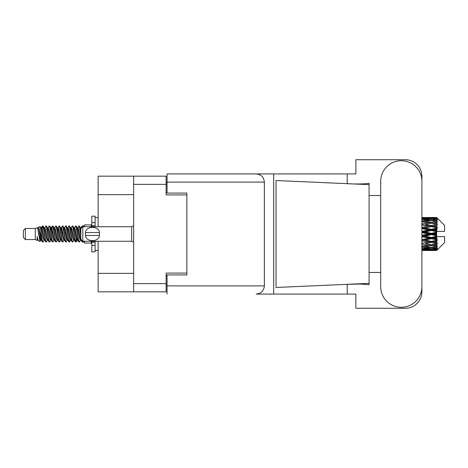 <?xml version="1.0" encoding="UTF-8"?>
<svg xmlns="http://www.w3.org/2000/svg" width="468" height="468" viewBox="0 0 468 468"><rect width="100%" height="100%" fill="white"/><g stroke="black" fill="none" stroke-linecap="round" stroke-linejoin="round"><path stroke-width="0.7" d="M133.649 194.653L98.134 194.653L98.134 176.167L166.134 176.167L166.134 194.916L186.861 194.916L186.861 193.068L186.861 274.932L167.058 274.932L167.058 285.889L264.367 285.889L264.367 182.111L167.058 182.111L167.058 173.921L355.873 173.921L355.873 159.728L405.387 159.728A16.503 16.503 0 0 1 421.89 176.231L421.89 195.542M186.861 274.932L186.861 273.084L166.134 273.084L166.134 291.833L98.134 291.833L98.134 273.347L133.649 273.347M98.134 194.653L98.134 226.74M98.134 241.26L98.134 273.347M133.649 291.833L133.649 176.167M167.058 285.228L166.134 285.228M166.134 182.772L167.058 182.772M380.695 286.685A20.598 20.598 0 0 0 401.292 307.283A20.598 20.598 0 0 0 421.89 286.685L421.89 181.315A20.598 20.598 0 0 0 401.292 160.717A20.598 20.598 0 0 0 380.695 181.315L380.695 286.685M264.367 285.889C263.847 290.827 261.121 293.559 256.183 294.079L355.873 294.079L355.873 308.272L405.387 308.272A16.503 16.503 0 0 0 421.89 291.769L421.89 272.458M380.695 272.458L369.076 272.458L369.076 193.863L369.076 195.542L380.695 195.542M369.076 284.749L360.459 284.023L345.624 284.398L276.038 287.475L276.038 180.525L369.076 184.638L369.076 284.749M347.209 294.079L347.209 284.328M347.209 183.672L347.209 173.921M273.704 294.079L273.704 173.921L167.058 173.921M369.076 184.638L369.076 183.251L367.778 183.52C362.033 184.111 354.645 184.135 345.624 183.602M186.861 193.068L167.058 193.068L167.058 182.111M167.058 294.079L167.058 285.889M256.183 173.921C261.121 174.441 263.847 177.173 264.367 182.111M369.076 283.362L345.624 284.398M25.383 239.546L25.383 228.454L23.4 230.437L23.4 237.563L25.383 239.546L35.281 239.546L37.346 240.4L37.721 240.008L37.422 240.265L38.247 240.265M25.383 228.454L35.281 228.454L35.281 239.546M84.532 241.26L84.532 243.108L91.137 243.108L91.137 241.26M35.281 228.454L37.58 227.752L40.008 241.5L38.265 240.54L37.025 236.498L37.346 240.4M40.336 236.533L39.903 238.469M40.008 241.5L41.547 238.44M38.628 227.068L40.207 226.629L41.342 234L41.342 237.083L38.628 227.068L37.943 227.992L38.247 227.735L39.072 229.566L40.722 238.434L41.248 240.008L41.816 240.055M73.728 227.735L74.558 227.735L75.588 225.945L76.413 228.302L78.653 241.851L79.531 241.851L80.748 239.791M75.588 225.945L76.231 226.149L76.822 228.302L78.478 239.698L79.303 242.055M77.442 228.208L78.887 225.945L79.712 228.302L80.835 236.27M81.391 239.832L82.187 242.055L84.532 242.055M41.342 237.083L42.576 242.055L43.226 241.851L44.437 239.791M41.342 234L42.167 239.698L42.992 242.055M41.547 229.56L42.576 225.945L43.401 228.302L45.648 241.851L46.525 241.851L47.625 240.008M42.576 225.945L43.226 226.149L43.816 228.302L45.466 239.698L46.291 242.055M44.021 227.735L44.846 227.735L45.882 225.945L46.706 228.302L48.947 241.851L49.824 241.851L51.035 239.791M50.058 239.388L50.386 237.305M45.882 225.945L46.525 226.149L47.116 228.302L48.766 239.698L49.59 242.055M50.351 240.055L50.626 238.44M47.321 227.735L48.145 227.735L49.181 225.945L50.006 228.302L52.246 241.851L53.124 241.851L54.224 240.008M49.181 225.945L49.824 226.149L50.415 228.302L52.071 239.698L52.896 242.055M51.445 229.56L52.48 225.945L53.305 228.302L55.552 241.851L56.429 241.851L57.64 239.791M56.657 239.388L56.985 237.305M52.48 225.945L53.124 226.149L53.721 228.302L55.37 239.698L56.195 242.055M56.956 240.055L57.225 238.44M54.452 227.992L55.78 225.945L56.605 228.302L58.851 241.851L59.728 241.851L60.939 239.791M59.962 239.388L60.29 237.305M55.78 225.945L56.429 226.149L57.02 228.302L58.67 239.698L59.494 242.055M60.255 240.055L60.53 238.44M57.64 228.208L59.085 225.945L59.91 228.302L62.15 241.851L63.028 241.851L64.128 240.008M59.085 225.945L59.728 226.149L60.319 228.302L61.969 239.698L62.794 242.055M60.524 227.735L61.355 227.735L62.384 225.945L63.209 228.302L65.45 241.851L66.327 241.851L67.538 239.791M66.561 239.388L66.889 237.305M62.384 225.945L63.028 226.149L63.619 228.302L65.274 239.698L66.099 242.055M66.854 240.055L67.129 238.44M64.35 227.992L65.684 225.945L66.509 228.302L68.755 241.851L69.633 241.851L70.434 238.44M69.861 239.388L70.188 237.305M65.684 225.945L66.327 226.149L66.924 228.302L68.574 239.698L69.399 242.055M67.538 228.208L68.983 225.945L69.808 228.302L72.054 241.851L72.932 241.851L74.032 240.008M68.983 225.945L69.633 226.149L70.223 228.302L71.873 239.698L72.698 242.055M70.843 228.208L72.288 225.945L73.113 228.302L75.354 241.851L76.231 241.851L77.033 238.44M75.793 241.892L76.793 237.305M72.288 225.945L72.932 226.149L73.523 228.302L75.172 239.698L75.997 242.055M41.787 230.695L42.787 226.108M51.685 230.695L52.018 228.612M58.05 229.56L58.325 227.945M58.289 230.695L58.617 228.612M61.349 229.56L61.624 227.945M61.589 230.695L61.916 228.612M67.954 229.56L68.229 227.945M68.193 230.695L68.521 228.612M71.253 229.56L71.528 227.945M71.493 230.695L71.82 228.612M77.858 229.56L78.127 227.945M78.097 230.695L78.425 228.612M78.887 225.945L79.531 226.149L80.127 228.302L80.835 233.093M434.088 234L436.679 233.392L436.679 234.608L434.088 234L431.326 234L421.89 236.118M421.89 232.713L428.571 234L421.89 235.287M436.679 217.503L437.34 218.158L436.679 217.503L434.088 217.526L436.679 217.503M436.679 217.755L431.326 218.117L425.248 217.79L436.679 217.755L437.34 218.328L436.679 217.579M436.679 218.129L436.679 218.503L434.088 218.304L436.679 218.129L437.34 218.568L436.679 217.819M436.679 218.995L431.326 219.726L425.248 219.065L431.326 218.515L436.679 218.995L437.34 219.404L436.679 218.503M436.679 219.749L436.679 220.399L434.088 220.065L437.34 219.948L436.679 219.141M436.679 221.171L431.326 222.236L425.248 221.282L431.326 220.422L437.34 221.393L436.679 220.399M436.679 222.265L436.679 223.154L434.088 222.704L437.34 222.206L436.679 221.393M436.679 224.16L431.326 225.488L425.248 224.301L431.326 223.183L437.34 224.178L436.679 223.154M436.679 225.523L436.679 226.588L434.088 226.05L437.34 225.213L436.679 224.441M436.679 227.764L436.679 228.086L431.326 229.273L425.248 227.922L431.326 226.623L436.679 227.764L437.34 227.577L436.679 226.588M436.679 229.308L436.679 230.484L434.088 229.893L436.679 229.308L437.34 228.764L436.679 228.086M436.679 231.759L436.679 232.105L431.326 233.351L425.248 231.929L431.326 230.525L436.679 231.759L436.679 231.362L437.323 231.362L436.679 230.484M437.323 231.362L444.6 231.362L444.6 225.418L437.042 217.86M436.679 233.392L436.679 232.105M436.679 235.895L436.679 236.241L431.326 237.475L425.248 236.071L431.326 234.649L436.679 235.895L436.679 234.608M437.042 250.14L444.6 242.582L444.6 236.638L436.679 236.638L436.679 236.241M436.679 237.516L436.679 238.692L434.088 238.107L436.679 237.516L437.323 236.638M436.679 239.914L436.679 240.236L431.326 241.377L425.248 240.078L431.326 238.727L436.679 239.914L437.34 239.236L436.679 238.692M436.679 241.412L436.679 242.477L434.088 241.95L436.679 241.412L437.34 240.423L436.679 240.236M436.679 243.559L431.326 244.817L425.248 243.699L431.326 242.512L436.679 243.559L437.34 242.787L436.679 242.477M436.679 244.846L436.679 245.735L434.088 245.296L436.679 244.846L437.34 243.822L436.679 243.84M436.679 246.607L431.326 247.578L425.248 246.718L431.326 245.764L436.679 246.607L437.34 245.794L436.679 245.735M436.679 247.601L436.679 248.251L434.088 247.935L436.679 247.601L437.34 246.607L436.679 246.829M436.679 248.859L431.326 249.485L425.248 248.935L431.326 248.274L436.679 248.859L437.34 248.052L436.679 248.251M436.679 249.497L436.679 249.871L434.088 249.696L436.679 249.497L437.34 248.596L436.679 249.005M426.91 250.491L431.326 250.503L425.248 250.21L431.326 249.883L436.679 250.181L437.34 249.432L436.679 249.871M436.679 250.181L431.326 250.421M436.679 250.421L434.088 250.474L436.679 250.421L437.34 249.672L436.679 250.245M437.34 249.842L436.679 250.497L437.34 249.842M431.326 250.503L435.749 250.491M422.481 250.503L428.571 250.474L422.481 250.321L422.481 249.561M421.89 250.339L422.481 250.321M429.039 250.357L428.571 250.474M421.89 249.251L428.571 249.696L421.89 250.047M422.481 249.198L422.481 248.338M429.963 249.368L428.571 249.696M424.289 249.976L425.248 250.21M431.326 249.883L431.326 249.07M433.62 250.357L434.088 250.474M421.89 247.203L428.571 247.935L421.89 248.584M422.224 246.256L421.89 246.314M422.481 247.122L422.481 246.209L425.248 246.718M430.718 247.496L428.571 247.935M423.458 248.537L425.248 248.935M431.326 248.274L431.326 247.379M432.695 249.368L434.088 249.696M421.89 244.325L428.571 245.296L421.89 246.203M422.481 244.22L422.481 243.313L421.89 243.418M421.89 240.798L428.571 241.95L421.89 243.395M431.326 245.764L431.326 244.846L429.121 245.203L431.326 244.846L434.088 245.296L425.248 243.699M431.941 247.496L434.088 247.935M422.481 243.173L421.89 243.056M422.481 240.675L422.481 239.832L421.89 239.955M421.89 236.843L428.571 238.107L421.89 239.885M431.326 242.512L431.326 241.634L421.89 243.208M431.326 241.377L428.571 241.95M431.326 244.817L437.34 243.822M422.481 239.47L421.89 239.335M422.481 236.709L422.481 235.983L421.89 236.001M431.326 238.727L431.326 237.943L422.481 239.832L425.248 240.078M431.326 237.475L431.326 237.943L428.571 238.107M437.34 240.423L431.326 241.634L434.088 241.95M422.481 232.573L422.481 232.017L421.89 232.146M421.89 228.665L428.571 229.893L422.481 231.291L422.481 232.017L421.89 231.999M422.481 235.427L422.481 235.983L425.248 236.071M431.326 234.649L431.326 234L428.571 234M437.235 236.638L431.326 237.943L434.088 238.107M422.481 231.291L421.89 231.157M422.481 228.53L422.481 228.168L421.89 228.29M421.89 224.944L428.571 226.05L422.481 227.325L422.481 228.168L421.89 228.115M431.326 230.525L431.326 230.057L422.481 232.017L425.248 231.929M431.326 229.273L431.326 230.057L428.571 229.893M431.326 233.351L431.326 234L421.89 231.882M436.679 232.795L431.326 234L436.679 235.205M422.481 227.325L421.89 227.202M422.481 224.827L421.89 224.792M421.89 221.797L428.571 222.704L422.481 223.78L422.481 224.687L421.89 224.605M431.326 226.623L422.481 228.168L425.248 227.922M431.326 225.488L431.326 226.366L428.571 226.05M437.34 228.764L431.326 230.057L434.088 229.893M422.481 223.78L421.89 223.675M422.224 221.744L421.89 221.686M431.326 223.183L425.248 224.301M437.34 224.178L428.571 222.704L431.326 223.154L433.538 222.797L431.326 223.154L431.326 222.236M437.34 225.213L431.326 226.366L434.088 226.05M421.89 219.416L428.571 220.065L421.89 220.797M422.481 220.878L422.481 221.791L425.248 221.282M430.718 220.504L428.571 220.065M421.89 217.953L428.571 218.304L421.89 218.749M422.481 218.802L422.481 219.662M429.963 218.632L428.571 218.304M423.458 219.463L425.248 219.065M431.326 219.726L431.326 220.621M431.941 220.504L434.088 220.065M422.481 217.497L428.571 217.526L421.89 217.661M422.481 217.679L422.481 218.439M429.039 217.643L428.571 217.526M424.289 218.024L425.248 217.79M431.326 218.117L431.326 218.93M432.695 218.632L434.088 218.304M435.749 217.509L426.91 217.509M433.62 217.643L434.088 217.526M80.859 227.992L82.187 225.945L82.696 226.857M84.532 226.74L84.532 224.892L91.137 224.892L91.137 226.74M37.025 239.832L37.422 240.265M40.558 227.817L41.02 227.992L41.547 229.566L43.196 238.434L44.021 240.265L44.32 240.008M46.525 226.149L48.145 229.566L49.801 238.434L50.626 240.265L50.924 240.008M52.276 234L52.685 231.601M53.124 226.149L54.75 229.566L56.4 238.434L57.225 240.265L58.05 240.265M59.728 226.149L61.355 229.566L63.005 238.434L63.829 240.265L64.654 240.265M65.479 234L65.889 231.601M66.327 226.149L67.954 229.566L69.603 238.434L70.428 240.265L70.843 239.791M72.932 226.149L74.558 229.566L76.208 238.434L77.033 240.265L77.858 238.44M79.531 226.149L80.911 228.647M37.025 236.498L38.265 240.54M41.131 228.208L41.547 227.735L42.372 229.566L44.021 238.434L45.648 241.851M48.145 227.735L48.976 229.566L50.626 238.434L52.246 241.851M53.925 227.735L54.75 227.735L55.575 229.566L57.225 238.434L58.851 241.851M61.355 227.735L62.18 229.566L63.829 238.434L65.45 241.851M65.889 236.399L66.304 234M67.655 227.992L67.954 227.735L68.778 229.566L70.428 238.434L72.054 241.851M74.558 227.735L75.383 229.566L77.033 238.434L78.653 241.851M80.332 227.735L81.496 228.056M37.58 227.752L39.897 238.434L40.722 240.265L41.02 240.008M43.226 226.149L44.846 229.566L46.496 238.434L47.321 240.265L48.145 240.265M50.626 229.56L51.451 227.735L50.626 227.735L51.451 229.566L53.1 238.434L53.925 240.265L54.75 240.265M56.429 226.149L58.05 229.566L59.699 238.434L60.524 240.265L60.828 240.008M62.18 234L62.589 231.601M63.028 226.149L64.654 229.566L66.304 238.434L67.129 240.265L67.427 240.008M69.633 226.149L71.253 229.566L72.903 238.434L73.728 240.265L74.558 240.265M77.559 227.992L77.858 227.735L77.033 227.735L77.858 229.566L79.507 238.434L80.332 240.265L80.631 240.008M44.846 227.735L45.671 229.566L47.321 238.434L48.947 241.851M51.451 227.735L52.276 229.566L53.925 238.434L55.552 241.851M57.751 227.992L58.05 227.735L58.874 229.566L60.524 238.434L62.15 241.851M63.829 227.735L64.654 227.735L65.479 229.566L67.129 238.434L68.755 241.851M70.428 227.735L71.253 227.735L72.078 229.566L73.728 238.434L75.354 241.851M75.793 236.399L76.208 234M77.858 227.735L78.682 229.566L80.332 238.434L81.958 241.851M437.34 227.577L421.89 224.581M437.235 231.362L421.89 228.045M437.34 239.236L421.89 235.854M437.34 242.787L421.89 239.71M95.098 226.74L95.098 222.639L91.798 222.639L91.798 216.175L95.098 216.175L95.098 225.816L91.798 225.816L91.798 226.74M91.798 241.26L91.798 251.825L95.098 251.825L95.098 245.361L91.798 245.361M91.798 242.184L95.098 242.184L95.098 245.361L95.098 241.26M91.798 222.639L91.798 225.816M82.818 226.74L80.835 228.717L80.835 239.283L82.818 241.26L82.818 226.74L131.672 226.74L133.649 225.845M85.474 233.333L85.545 232.549C85.609 225.687 99.333 225.67 99.391 232.549L99.432 232.935M85.457 234L85.545 235.451L85.545 232.549L99.391 232.549L99.391 235.451C99.339 242.319 85.597 242.325 85.545 235.451L99.391 235.451L99.479 234M133.649 283.649L166.134 283.649M166.134 184.351L133.649 184.351M166.134 275.33L167.058 275.33M167.058 192.67L166.134 192.67M133.649 242.155L131.672 241.26L131.672 226.74M429.671 250.503L432.988 250.503M421.89 217.497L424.143 217.497M429.671 217.497L432.988 217.497M82.187 225.945L84.532 225.945M40.207 226.629L41.02 227.992M69.633 241.851L70.732 240.008M76.231 241.851L77.331 240.008M40.722 227.735L41.547 227.735M44.021 240.265L44.846 240.265M50.626 240.265L51.451 240.265M67.129 227.735L67.954 227.735M70.428 240.265L71.253 240.265M77.033 240.265L77.858 240.265M41.248 227.992L42.348 226.149M49.824 226.149L50.924 227.992M76.231 226.149L77.331 227.992M37.422 227.735L38.247 227.735M40.722 240.265L41.547 240.265M57.225 227.735L58.05 227.735M60.524 240.265L61.355 240.265M67.129 240.265L67.954 240.265M80.332 240.265L81.157 240.265M41.248 240.008L42.348 241.851M51.147 227.992L52.246 226.149M95.098 250.503L98.134 250.503M95.098 217.497L98.134 217.497M131.672 241.26L82.818 241.26"/></g></svg>
